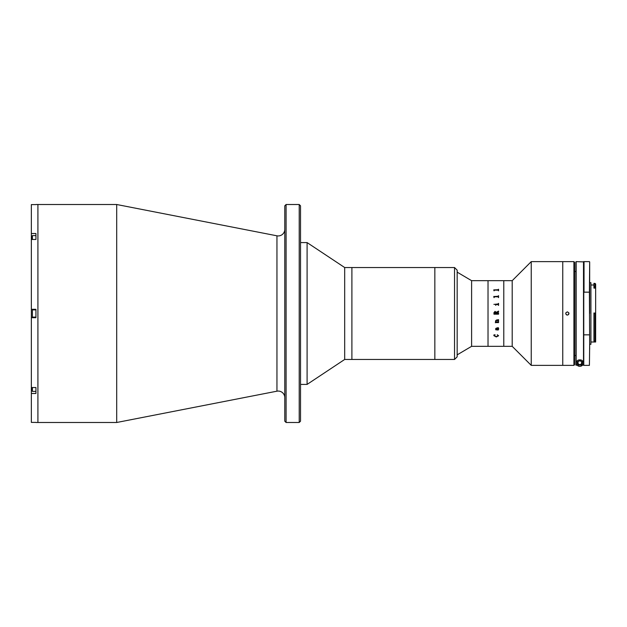 <?xml version="1.0" encoding="UTF-8"?>
<svg xmlns="http://www.w3.org/2000/svg" width="627" height="627" viewBox="0 0 627 627"><rect width="100%" height="100%" fill="white"/><g stroke="black" fill="none" stroke-linecap="round" stroke-linejoin="round"><path stroke-width="0.94" d="M284.776 397.628A6.568 6.568 0 0 0 276.954 391.185L116.7 422.488L116.7 204.512L35.943 204.512M284.776 229.372A6.568 6.568 0 0 1 276.954 235.815L116.7 204.512M299.22 204.512L300.529 205.828L300.529 421.172L299.22 422.488L299.22 204.512L286.084 204.512L286.084 422.488L299.22 422.488M286.084 422.488L284.776 421.172L284.776 205.828L286.084 204.512M116.7 422.488L37.918 422.488L37.918 204.512L37.918 422.488L35.943 422.488M35.943 204.598L31.35 204.598L31.35 233.518L35.943 233.518L35.943 239.467L31.35 239.467L31.35 309.299L35.943 309.299L35.943 317.701L31.35 317.701L31.35 387.533L35.943 387.533L35.943 393.482L31.35 393.482L31.35 422.402L35.943 422.402M31.35 309.299L31.35 317.701M31.35 233.518L31.35 239.467M31.35 387.533L31.35 393.482M454.536 359.459L454.536 267.541L457.161 270.166L457.161 356.834L454.536 359.459L344.685 359.459L307.097 384.406L307.097 242.594L300.529 242.594M344.685 359.459L344.685 267.541L307.097 242.594M454.536 267.541L434.84 267.541L434.84 359.459L434.84 267.541L351.904 267.541L351.904 359.459L351.904 267.541L344.685 267.541M35.943 309.887L32.4 309.887L32.4 317.113L35.943 317.113M32.4 317.113L32.4 309.887M35.943 239.467L35.943 235.611L32.4 235.611L32.4 239.467M32.008 239.467L32.4 235.611M32.008 387.533L32.4 391.389L35.943 391.389L35.943 387.533M32.4 391.389L32.4 387.533M562.756 365.369L562.756 261.631L531.241 261.631L531.241 365.369L562.756 365.369L562.756 261.631L573.917 261.631L573.917 365.369L562.756 365.369M531.241 365.369L512.204 346.323L512.204 280.677L531.241 261.631M512.204 280.677L471.606 280.677L457.161 272.142M512.204 346.323L503.779 346.323L503.779 280.677L503.779 346.323L488.018 346.323L488.018 280.677L488.018 346.323L471.606 346.323L471.606 280.677M471.606 346.323L457.161 354.858M493.958 290.56L493.77 289.878L498.151 289.878L498.559 289.266L498.559 290.787L498.151 290.144L494.366 290.144L493.958 290.787M493.958 297.308L493.77 296.469L498.151 296.469L498.559 295.717L498.559 297.574L498.151 296.798L494.366 296.798L493.958 297.574M495.981 304.557L495.745 305.357L495.361 304.189L498.151 304.189L498.559 303.397L498.559 305.357L498.151 304.557L495.981 304.557M493.896 304.346L494.601 304.346M493.958 312.661L495.04 311.376L496.223 312.34L498.559 311.117L498.559 311.854L496.255 312.795L496.255 313.351L498.559 312.967L498.559 314.182L493.958 314.182L493.958 312.654L495.04 311.376L496.223 312.34L498.363 311.282M498.151 321.847L498.559 321.479L498.559 322.591L495.557 322.591L495.432 321.847L496.028 321.847L495.495 320.899L496.451 320.044L498.559 319.668L498.559 320.797L496.357 320.421L495.683 320.93L496.302 321.847L498.151 321.847M498.622 329.347L497.846 330.217L496.271 328.43L495.683 329.01L496.176 330.053L495.495 329.026L496.278 328.086L498.363 327.913L497.854 327.568L498.559 328.015L498.622 329.347L497.846 330.21L496.576 328.423L495.683 329.003M498.622 335.774L496.271 336.958L493.896 335.688L493.896 334.936L495.056 334.763L494.092 335.735L496.271 336.597L498.426 335.758L497.297 334.763L498.622 335.774L496.271 336.95L493.896 335.68L493.896 334.928M496.067 313.351L495.095 311.885L494.154 313.124L496.067 313.351L494.154 313.124M498.363 314.025L494.154 314.025M496.255 313.351L498.151 313.351M498.559 311.854L498.363 311.125M498.363 305.357L498.363 304.8M498.559 305.357L498.363 303.405M498.363 303.954L495.361 304.244M495.745 305.357L495.745 304.8M498.363 322.584L498.559 321.479M495.557 321.902L495.361 322.756M494.154 297.574L494.154 297.033M498.363 297.574L498.363 297.026M498.559 297.574L498.363 295.725M498.363 296.265L493.77 296.524M494.154 290.787L494.154 290.34M498.363 290.787L498.363 290.332M498.559 290.787L498.363 289.282M498.363 289.713L493.77 289.893M498.426 329.3L498.05 328.43L496.772 328.43L497.775 329.833L498.426 329.3L498.05 328.423L496.772 328.43M498.426 335.751L497.219 334.881M494.092 335.727L495.111 334.881M498.238 328.423L498.559 328.007M498.065 328.086L497.854 327.568M496.451 329.841L495.495 329.018M495.683 320.93L496.357 320.421L498.363 320.656M498.559 319.668L498.363 320.789M496.028 321.847L495.495 320.899M495.557 322.396L495.432 321.847M498.363 322.458L495.745 322.356M566.197 314.66L567.357 315.138C565.233 314.049 565.233 312.951 567.357 311.862L565.836 312.865M567.357 311.862C569.473 312.951 569.473 314.049 567.357 315.138M573.917 261.631L574.575 262.29L574.575 364.71L573.917 365.369M568.517 314.66L568.869 312.881M575.892 361.113L575.892 355.517L574.575 355.517M583.768 313.5L583.768 365.102L583.768 261.898L583.768 365.055L575.892 365.055L575.892 261.898L575.892 271.483L574.575 271.483M594.992 312.975L594.992 341.033L593.941 341.033L593.941 312.975L595.65 313.641L595.65 287.817L594.992 288.114L594.992 283.365L595.65 284.023L595.65 287.817L595.65 286.947L593.941 286.649L593.941 288.114L594.992 288.114M590.924 341.997L595.65 341.997L595.65 340.155L594.992 341.033M595.65 313.641L595.65 340.155M576.15 365.314L576.15 261.631L583.768 261.898L583.768 271.483L584.027 261.631L584.027 292.158L589.411 292.158L589.678 261.898L589.678 313.5M589.678 282.706L590.924 282.706L590.924 344.294L589.678 344.294L589.678 349.215C589.678 350.901 589.678 350.901 589.678 349.215L589.411 292.158M583.768 334.199L583.768 365.102M583.768 334.583L583.768 292.127L583.768 334.583M583.768 353.15L583.768 273.85M584.027 292.158L583.768 292.801M589.678 261.898L589.678 292.801M584.027 365.369L589.411 365.369L589.678 344.294M589.411 334.842L584.027 334.842M594.992 283.365L593.941 283.365L593.941 286.649M577.295 361.403A2.626 2.626 0 0 0 577.201 362.085L577.201 364.71L582.452 364.71L582.452 362.085A2.626 2.626 0 0 0 582.365 361.403M582.452 362.085C583.855 359.153 575.805 359.138 577.201 362.085M583.768 359.404L583.768 355.517M577.295 365.314A3.613 3.613 0 0 0 582.358 365.314M579.889 364.71A1.967 1.967 0 0 1 577.859 362.798A1.967 1.967 0 0 1 579.771 360.768A1.967 1.967 0 0 1 581.793 362.68A1.967 1.967 0 0 1 579.889 364.71M579.771 360.901A1.842 1.842 0 0 0 577.992 362.798A1.842 1.842 0 0 0 579.881 364.577A1.842 1.842 0 0 0 581.668 362.688A1.842 1.842 0 0 0 579.771 360.901M276.954 391.185L276.954 235.815M32.008 236.246L31.35 236.246M32.008 390.754L31.35 390.754M583.502 365.314L583.502 261.631M307.097 384.406L300.529 384.406M590.924 285.003L593.941 285.003M584.027 261.631L589.411 261.631"/></g></svg>
